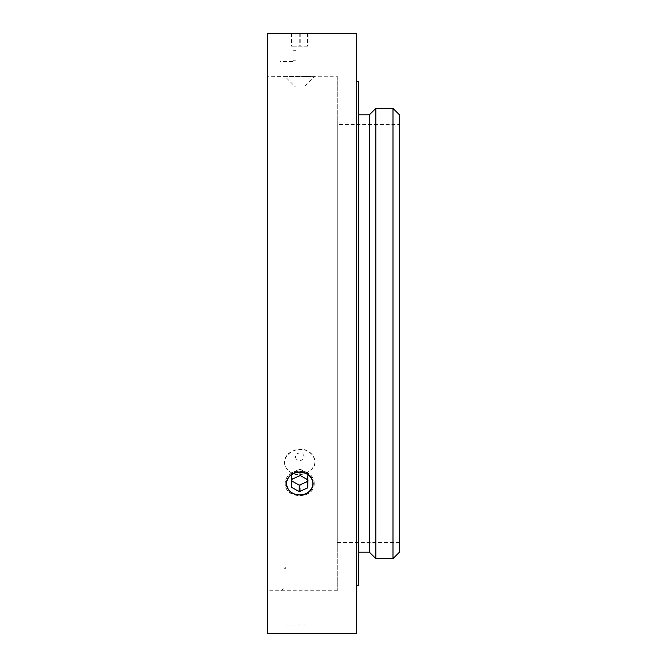<?xml version="1.0" encoding="UTF-8"?>
<svg xmlns="http://www.w3.org/2000/svg" width="667" height="667" viewBox="0 0 667 667"><rect width="100%" height="100%" fill="white"/><g stroke="black" fill="none" stroke-linecap="round" stroke-linejoin="round"><path stroke-width="0.5" stroke-dasharray="3.33 2.5" d="M312.831 33.35L286.635 33.35M286.618 33.367L312.848 33.367M308.012 33.35L291.454 33.35L308.012 33.35L308.012 46.215L291.454 46.215L308.012 46.215M307.504 33.35L307.504 46.215M299.225 33.35L299.225 46.215M291.454 33.35L291.454 46.215M291.963 33.35L291.963 46.215M300.242 33.35L300.242 46.215M267.575 633.65L267.575 33.35L267.575 633.65M356.545 33.35L356.545 633.65L356.545 33.35M300.675 495.006A13.398 11.606 0 0 0 313.131 483.425A13.398 11.606 0 0 0 300.675 471.852L294.064 472.936L290.37 475.196L287.727 478.397L286.435 482.158L286.643 486.043L288.327 489.62L291.296 492.496L295.214 494.364L298.791 495.006L304.085 494.414L308.029 492.596L311.047 489.753L312.781 486.193L313.131 483.758L312.448 479.898L310.33 476.421L307.02 473.728L300.675 471.852A13.398 11.606 0 0 1 313.131 483.425A13.398 11.606 0 0 1 313.131 483.5M286.335 483.575A13.398 11.606 0 0 1 286.335 483.425A13.398 11.606 0 0 1 298.791 471.852A13.398 11.606 0 0 0 286.335 483.425A13.398 11.606 0 0 0 298.791 495.006M291.454 487.202L291.846 480.999M291.963 479.181L291.963 472.745L291.454 480.774M300.242 475.546L300.242 469.118L291.963 472.745M308.012 479.948L308.012 473.512L300.242 469.118M307.62 479.723L308.012 473.512M267.575 76.23L267.575 590.77L267.575 76.23L289.261 76.438C297.874 76.955 315.241 76.321 314.741 76.23C315.424 76.68 284.025 76.68 284.726 76.23L295.448 86.952L304.019 86.952L295.448 86.952M356.545 81.591L356.545 585.409L356.545 81.591M358.688 585.409L358.688 81.591M358.688 114.816L358.688 552.184L358.688 114.816M369.41 552.184L369.41 114.816M375.846 558.612L375.846 108.388M392.996 558.612L392.996 108.388M399.425 552.184L399.425 114.816M399.425 124.471L399.425 542.529L399.425 124.471L337.252 124.471L337.252 542.529L337.252 124.471M337.252 76.23L337.252 590.77L337.252 76.23L314.741 76.23L304.019 86.952M287.886 469.818C276.121 458.379 297.991 441.596 310.047 452.843C325.763 465.024 299.817 483.692 287.886 469.818M284.984 464.457C280.957 449.35 309.163 443.155 313.99 458.162C321.002 474.662 288.094 481.291 284.984 464.457M295.514 457.445A4.285 3.71 0 0 0 296.14 458.804L295.514 457.445M310.705 477.372A13.098 11.347 180 0 1 311.03 489.32A13.098 11.347 180 0 1 298.816 494.897A13.098 11.347 180 0 1 288.436 477.83A13.098 11.347 180 0 1 310.705 477.372M308.012 487.202L307.504 479.181L299.225 475.546L291.454 479.948L291.963 487.969L300.242 491.604L308.012 487.202L308.012 480.774L300.242 485.167L291.963 481.541L291.454 473.512L299.225 469.118L307.504 472.745L308.012 480.774M307.504 479.181L307.504 472.745M299.225 475.546L299.225 469.118M291.454 479.948L291.454 473.512M291.963 487.969L291.963 481.541M300.242 491.604L300.242 485.167M296.315 459.013A4.285 3.71 0 0 1 296.14 454.744A4.285 3.71 0 0 1 302.476 453.919A4.285 3.71 0 0 1 302.693 459.463A4.285 3.71 0 0 1 296.315 459.013M313.131 33.4L286.335 33.4M314.207 483.717C314.607 467.5 284.859 467.509 285.259 483.717C284.859 499.55 314.607 499.55 314.207 483.717M314.207 483.492C314.607 499.333 284.859 499.325 285.259 483.492C284.859 467.275 314.607 467.267 314.207 483.492M280.857 590.512L284.292 588.411M286.068 625.121L305.036 625.012M293.13 60.689L295.831 60.789M292.546 61.556L280.44 61.539M293.13 50.275L295.831 50.35M292.546 50.967L280.44 50.959M399.425 542.529L337.252 542.529M337.252 590.77L267.575 590.77"/><path stroke-width="1" d="M286.618 33.367L312.848 33.367M314.207 33.35L356.545 33.35L356.545 633.65L356.545 33.35L267.575 33.35L267.575 633.65L267.575 33.35L313.131 33.4M298.791 495.006L294.064 493.964L290.37 491.796L287.727 488.694L286.335 483.575L286.643 481.09L288.327 477.447L291.296 474.47L295.214 472.519L300.675 471.852L304.085 472.461L308.029 474.37L311.047 477.314L312.781 480.94L313.131 483.583L312.448 487.227L310.33 490.62L307.02 493.205L302.885 494.714L298.791 495.006A13.398 11.606 0 0 1 286.335 483.575M298.816 472.253A13.098 11.347 180 0 0 288.436 489.32A13.098 11.347 180 0 0 310.705 489.778A13.098 11.347 180 0 0 311.03 477.83A13.098 11.347 180 0 0 298.816 472.253M313.131 483.5A13.398 11.606 0 0 1 300.675 495.006M308.012 479.948L307.504 487.969L299.225 491.604L291.454 487.202L291.963 479.181L300.242 475.546L308.012 479.948M307.504 487.969L307.62 479.723M299.225 491.604L299.225 485.167L307.504 481.541M291.846 480.999L299.225 485.167M356.545 585.409L358.688 585.409L358.688 81.591L356.545 81.591M358.688 552.184L369.41 552.184L369.41 114.816L358.688 114.816M369.41 114.816L375.846 108.388L375.846 558.612L369.41 552.184M392.996 108.388L392.996 558.612L399.425 552.184L399.425 114.816L392.996 108.388L375.846 108.388M284.976 568.601L285.309 567.909M286.335 33.4L285.259 33.35M356.545 633.65L267.575 633.65L356.545 633.65M392.996 558.612L375.846 558.612"/></g></svg>
